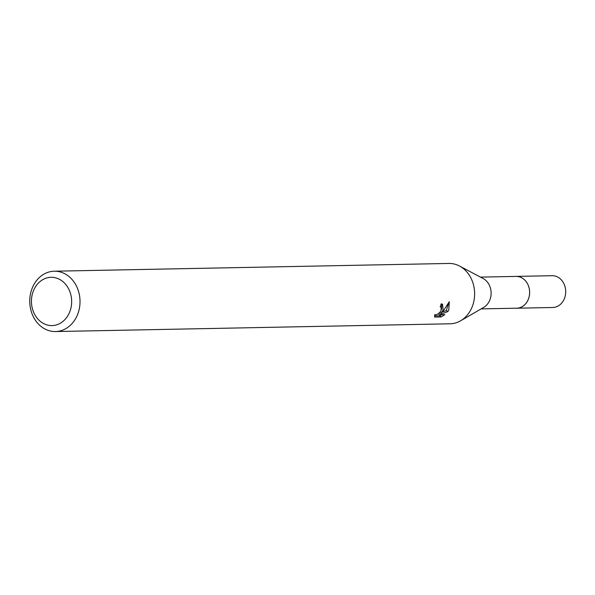 <?xml version="1.0" encoding="UTF-8"?>
<svg xmlns="http://www.w3.org/2000/svg" width="595" height="595" viewBox="0 0 595 595"><rect width="100%" height="100%" fill="white"/><g stroke="black" fill="none" stroke-linecap="round" stroke-linejoin="round"><path stroke-width="0.89" d="M480.477 277.114L516.073 276.415A15.894 13.239 88.9 0 1 527.862 284.47A15.894 13.239 88.9 0 1 527.683 300.698A15.894 13.239 88.9 0 1 516.698 308.195L481.102 308.894M515.612 276.422A15.901 13.246 88.9 0 1 527.758 284.224A15.901 13.246 88.9 0 1 527.698 300.698A15.901 13.246 88.9 0 1 516.237 308.21M54.294 271.208L448.905 263.451A30.181 25.139 88.9 0 1 459.489 266.017L483.147 278.527A15.894 13.239 88.9 0 1 489.179 301.457A15.894 13.239 88.9 0 1 483.713 307.384L460.567 320.809A30.181 25.139 88.9 0 1 450.088 323.792L55.476 331.549A30.181 25.139 88.9 0 1 33.104 316.257A30.181 25.139 88.9 0 1 33.439 285.451A30.181 25.139 88.9 0 1 54.294 271.208A30.181 25.139 88.9 0 1 76.666 286.5A30.181 25.139 88.9 0 1 76.331 317.306A30.181 25.139 88.9 0 1 55.476 331.549M459.489 266.017A30.181 25.139 88.9 0 1 470.943 309.549A30.181 25.139 88.9 0 1 460.567 320.809M443.111 310.099L441.014 313.238L443.907 310.084L449.277 301.702L448.794 309.988L447.79 311.609L439.489 314.785L444.829 314.681L441.178 316.934L434.595 317.068L434.878 314.51L435.778 314.867L438.455 313.758L440.94 311.014L441.23 307.295L440.196 306.856A30.181 25.139 -91.1 0 0 441.17 303.859L442.561 304.29L443.111 310.099M68.7 314.19A24.142 20.111 88.9 0 1 41.055 321.947A24.142 20.111 88.9 0 1 34.391 288.701A24.142 20.111 88.9 0 1 62.036 280.937A24.142 20.111 88.9 0 1 68.7 314.19M434.543 315.923L439.675 315.819L441.178 316.934M439.928 312.435L441.014 313.238M441.579 309.266L441.743 303.911M439.675 315.819L441.721 314.74M438.961 313.372L440.456 312.829M441.966 312.263L446.354 310.545L448.556 303.145M438.277 313.885L439.489 314.785M446.354 310.545L447.79 311.609M515.419 276.43A15.916 13.254 88.9 0 1 516.088 276.392A15.916 13.254 88.9 0 1 523.317 278.795A15.916 13.254 88.9 0 1 529.2 296.548A15.916 13.254 88.9 0 1 516.713 308.217A15.916 13.254 88.9 0 1 516.043 308.21M516.088 276.392L552.16 275.708A15.894 13.239 88.9 0 1 559.374 278.103A15.894 13.239 88.9 0 1 565.25 295.834A15.894 13.239 88.9 0 1 552.785 307.489L516.713 308.217M441.014 307.102L440.3 306.566"/></g></svg>
